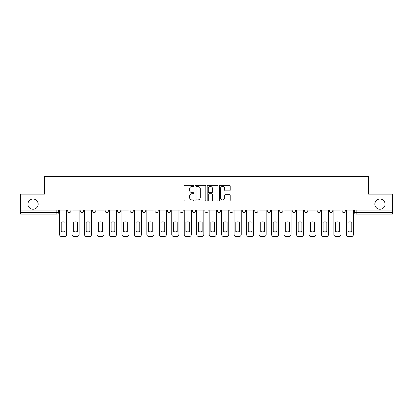 <?xml version="1.0" encoding="UTF-8"?>
<svg xmlns="http://www.w3.org/2000/svg" width="413" height="413" viewBox="0 0 413 413"><rect width="100%" height="100%" fill="white"/><g stroke="black" fill="none" stroke-linecap="round" stroke-linejoin="round"><path stroke-width="0.62" d="M193.712 185.891A0.547 0.547 0 0 0 193.16 185.344L184.823 185.344A0.785 0.785 0 0 0 184.038 186.129L184.038 200.253A0.785 0.785 0 0 0 184.823 201.038L193.16 201.038A0.547 0.547 0 0 0 193.712 200.486A0.547 0.547 0 0 0 193.16 199.938L192.081 199.938A2.509 2.509 0 0 1 189.572 197.429L189.572 196.252A2.509 2.509 0 0 1 192.081 193.738L193.16 193.738A0.547 0.547 0 0 0 193.712 193.191A0.547 0.547 0 0 0 193.16 192.644L192.081 192.644A2.509 2.509 0 0 1 189.572 190.13L189.572 188.953A2.509 2.509 0 0 1 192.081 186.444L193.16 186.444A0.547 0.547 0 0 0 193.712 185.891M374.844 204.141A5.116 5.116 0 0 0 379.96 209.257A5.116 5.116 0 0 0 385.076 204.141A5.116 5.116 0 0 0 379.96 199.025A5.116 5.116 0 0 0 374.844 204.141M27.924 204.141A5.116 5.116 0 0 0 33.04 209.257A5.116 5.116 0 0 0 38.156 204.141A5.116 5.116 0 0 0 33.04 199.025A5.116 5.116 0 0 0 27.924 204.141M317.132 210.935L317.132 210.057L317.132 210.935A1.6 1.6 0 0 0 318.728 212.535A1.6 1.6 0 0 1 317.132 210.935L320.328 210.935A1.6 1.6 0 0 1 318.728 212.535A1.6 1.6 0 0 0 320.328 210.935L320.328 210.057L320.328 210.935M204.9 210.057L204.9 210.935L208.1 210.935A1.6 1.6 0 0 1 206.5 212.535A1.6 1.6 0 0 1 204.9 210.935L204.9 210.057M167.492 210.057L167.492 210.935L170.688 210.935A1.6 1.6 0 0 1 169.093 212.535A1.6 1.6 0 0 1 167.492 210.935L167.492 210.057M142.552 210.057L142.552 210.935L145.748 210.935A1.6 1.6 0 0 1 144.152 212.535A1.6 1.6 0 0 1 142.552 210.935L142.552 210.057M130.08 210.057L130.08 210.935L133.28 210.935A1.6 1.6 0 0 1 131.68 212.535A1.6 1.6 0 0 1 130.08 210.935L130.08 210.057M105.139 210.057L105.139 210.935L108.34 210.935A1.6 1.6 0 0 1 106.74 212.535A1.6 1.6 0 0 1 105.139 210.935L105.139 210.057M229.432 190.878A0.785 0.785 0 0 0 230.217 190.094L230.217 186.129A0.785 0.785 0 0 0 229.432 185.344L220.17 185.344A0.785 0.785 0 0 0 219.386 186.129L219.386 200.253A0.785 0.785 0 0 0 220.17 201.038L229.432 201.038A0.785 0.785 0 0 0 230.217 200.253L230.217 195.468A0.785 0.785 0 0 0 229.432 194.683L225.467 194.683A0.785 0.785 0 0 0 224.682 195.468L224.682 197.837A2.101 2.101 0 0 1 222.586 199.938A2.101 2.101 0 0 1 220.485 197.837L220.485 188.54A2.101 2.101 0 0 1 222.586 186.444A2.101 2.101 0 0 1 224.682 188.54L224.682 190.094A0.785 0.785 0 0 0 225.467 190.878L229.432 190.878M20.65 210.057L20.65 194.151L44.47 194.151L44.47 176.325L368.53 176.325L368.53 194.151L392.35 194.151L392.35 210.057L20.65 210.057L20.65 212.535L58.46 212.535L58.46 210.057L58.46 212.535A1.6 1.6 0 0 1 56.86 214.135L20.65 214.135L20.65 212.535M205.813 186.129A0.785 0.785 0 0 0 205.029 185.344L195.772 185.344A0.785 0.785 0 0 0 194.988 186.129L194.988 200.253A0.785 0.785 0 0 0 195.772 201.038L205.029 201.038A0.785 0.785 0 0 0 205.813 200.253L205.813 186.129M207.971 185.344L217.228 185.344A0.785 0.785 0 0 1 218.012 186.129L218.012 200.253A0.785 0.785 0 0 1 217.228 201.038L213.268 201.038A0.785 0.785 0 0 1 212.483 200.253L212.483 194.523A0.785 0.785 0 0 0 211.699 193.738L209.071 193.738A0.785 0.785 0 0 0 208.286 194.523L208.286 200.486A0.547 0.547 0 0 1 207.734 201.038A0.547 0.547 0 0 1 207.187 200.486L207.187 186.129A0.785 0.785 0 0 1 207.971 185.344M354.54 210.057L354.54 212.535L392.35 212.535L392.35 214.135L356.14 214.135A1.6 1.6 0 0 1 354.54 212.535L354.54 210.057M392.35 210.057L392.35 212.535M345.268 210.057L345.268 210.935A1.6 1.6 0 0 1 343.668 212.535A1.6 1.6 0 0 1 342.072 210.935L345.268 210.935M342.072 210.057L342.072 210.935M329.6 210.057L329.6 210.935L332.801 210.935L332.801 210.057L332.801 210.935A1.6 1.6 0 0 1 331.2 212.535A1.6 1.6 0 0 1 329.6 210.935A1.6 1.6 0 0 0 331.2 212.535M304.66 210.057L304.66 210.935L307.861 210.935L307.861 210.057L307.861 210.935A1.6 1.6 0 0 1 306.26 212.535A1.6 1.6 0 0 1 304.66 210.935A1.6 1.6 0 0 0 306.26 212.535M295.388 210.935L295.388 210.057L295.388 210.935A1.6 1.6 0 0 1 293.788 212.535A1.6 1.6 0 0 1 292.192 210.935L295.388 210.935A1.6 1.6 0 0 1 293.788 212.535M292.192 210.057L292.192 210.935M282.92 210.057L282.92 210.935A1.6 1.6 0 0 1 281.32 212.535A1.6 1.6 0 0 1 279.72 210.935L282.92 210.935A1.6 1.6 0 0 1 281.32 212.535M279.72 210.057L279.72 210.935M270.448 210.057L270.448 210.935A1.6 1.6 0 0 1 268.848 212.535A1.6 1.6 0 0 1 267.252 210.935L270.448 210.935M267.252 210.057L267.252 210.935M257.98 210.057L257.98 210.935A1.6 1.6 0 0 1 256.38 212.535A1.6 1.6 0 0 1 254.78 210.935L257.98 210.935M254.78 210.057L254.78 210.935M245.508 210.057L245.508 210.935A1.6 1.6 0 0 1 243.907 212.535A1.6 1.6 0 0 1 242.312 210.935L245.508 210.935M242.312 210.057L242.312 210.935M233.04 210.057L233.04 210.935A1.6 1.6 0 0 1 231.44 212.535A1.6 1.6 0 0 1 229.84 210.935A1.6 1.6 0 0 0 231.44 212.535M229.84 210.057L229.84 210.935L233.04 210.935M220.568 210.057L220.568 210.935A1.6 1.6 0 0 1 218.967 212.535A1.6 1.6 0 0 1 217.372 210.935A1.6 1.6 0 0 0 218.967 212.535M217.372 210.057L217.372 210.935L220.568 210.935M208.1 210.057L208.1 210.935A1.6 1.6 0 0 1 206.5 212.535M195.628 210.057L195.628 210.935A1.6 1.6 0 0 1 194.033 212.535A1.6 1.6 0 0 1 192.432 210.935L195.628 210.935M192.432 210.057L192.432 210.935M183.16 210.057L183.16 210.935A1.6 1.6 0 0 1 181.56 212.535A1.6 1.6 0 0 1 179.96 210.935L183.16 210.935L183.16 210.057M179.96 210.057L179.96 210.935M170.688 210.057L170.688 210.935M158.22 210.057L158.22 210.935A1.6 1.6 0 0 1 156.62 212.535A1.6 1.6 0 0 1 155.02 210.935L158.22 210.935L158.22 210.057M155.02 210.057L155.02 210.935M145.748 210.057L145.748 210.935L145.748 210.057M133.28 210.935L133.28 210.057L133.28 210.935A1.6 1.6 0 0 1 131.68 212.535M120.808 210.057L120.808 210.935A1.6 1.6 0 0 1 119.212 212.535A1.6 1.6 0 0 1 117.612 210.935A1.6 1.6 0 0 0 119.212 212.535A1.6 1.6 0 0 0 120.808 210.935L120.808 210.057M117.612 210.057L117.612 210.935L120.808 210.935M108.34 210.057L108.34 210.935M95.868 210.057L95.868 210.935A1.6 1.6 0 0 1 94.272 212.535A1.6 1.6 0 0 1 92.672 210.935A1.6 1.6 0 0 0 94.272 212.535A1.6 1.6 0 0 0 95.868 210.935L92.672 210.935L92.672 210.057M80.199 210.057L80.199 210.935L83.4 210.935L83.4 210.057L83.4 210.935A1.6 1.6 0 0 1 81.8 212.535A1.6 1.6 0 0 1 80.199 210.935A1.6 1.6 0 0 0 81.8 212.535M70.928 210.057L70.928 210.935A1.6 1.6 0 0 1 69.332 212.535A1.6 1.6 0 0 1 67.732 210.935L70.928 210.935L70.928 210.057M67.732 210.057L67.732 210.935M196.634 186.444A0.547 0.547 0 0 0 196.082 186.991L196.082 199.391A0.547 0.547 0 0 0 196.634 199.938L197.77 199.938A2.509 2.509 0 0 0 200.284 197.429L200.284 188.953A2.509 2.509 0 0 0 197.77 186.444L196.634 186.444M212.483 188.581A2.101 2.101 0 0 0 210.382 186.48A2.101 2.101 0 0 0 208.286 188.581L208.286 191.859A0.785 0.785 0 0 0 209.071 192.644L211.699 192.644A0.785 0.785 0 0 0 212.483 191.859L212.483 188.581M61.217 222.256L61.217 231.512A4.997 4.997 131.6 0 0 64.975 231.512A4.997 4.997 -131.6 0 1 61.217 231.512L61.217 222.256A4.997 4.997 -131.6 0 1 64.975 222.256A4.997 4.997 131.6 0 0 61.217 222.256M64.975 222.256L64.975 231.512L64.975 222.256M59.539 234.279L59.539 210.057L59.539 234.279A2.401 2.401 48.4 0 0 61.935 236.675L64.252 236.675A2.401 2.401 48.4 0 0 66.653 234.279L66.653 210.057M61.935 236.675L64.252 236.675M73.69 222.256L73.69 231.512A4.997 4.997 131.6 0 0 77.443 231.512A4.997 4.997 -131.6 0 1 73.69 231.512L73.69 222.256A4.997 4.997 -131.6 0 1 77.443 222.256A4.997 4.997 131.6 0 0 73.69 222.256M77.443 222.256L77.443 231.512L77.443 222.256M72.007 234.279L72.007 210.057L72.007 234.279A2.401 2.401 48.4 0 0 74.407 236.675L76.725 236.675A2.401 2.401 48.4 0 0 79.12 234.279L79.12 210.057M86.157 222.256L86.157 231.512A4.997 4.997 131.6 0 0 89.915 231.512A4.997 4.997 -131.6 0 1 86.157 231.512L86.157 222.256A4.997 4.997 -131.6 0 1 89.915 222.256A4.997 4.997 131.6 0 0 86.157 222.256M89.915 222.256L89.915 231.512L89.915 222.256M84.479 234.279L84.479 210.057L84.479 234.279A2.401 2.401 48.4 0 0 86.875 236.675L89.193 236.675A2.401 2.401 48.4 0 0 91.593 234.279L91.593 210.057M74.407 236.675L76.725 236.675M86.875 236.675L89.193 236.675M98.63 222.256L98.63 231.512A4.997 4.997 131.6 0 0 102.383 231.512A4.997 4.997 -131.6 0 1 98.63 231.512L98.63 222.256A4.997 4.997 -131.6 0 1 102.383 222.256A4.997 4.997 131.6 0 0 98.63 222.256M102.383 222.256L102.383 231.512L102.383 222.256M96.947 234.279L96.947 210.057L96.947 234.279A2.401 2.401 48.4 0 0 99.347 236.675L101.665 236.675A2.401 2.401 48.4 0 0 104.061 234.279L104.061 210.057M111.097 222.256L111.097 231.512A4.997 4.997 131.6 0 0 114.855 231.512A4.997 4.997 -131.6 0 1 111.097 231.512L111.097 222.256A4.997 4.997 -131.6 0 1 114.855 222.256A4.997 4.997 131.6 0 0 111.097 222.256M114.855 222.256L114.855 231.512L114.855 222.256M109.419 234.279L109.419 210.057L109.419 234.279A2.401 2.401 48.4 0 0 111.815 236.675L114.133 236.675A2.401 2.401 48.4 0 0 116.533 234.279L116.533 210.057M123.564 222.256L123.564 231.512A4.997 4.997 131.6 0 0 127.323 231.512A4.997 4.997 -131.6 0 1 123.564 231.512L123.564 222.256A4.997 4.997 -131.6 0 1 127.323 222.256A4.997 4.997 131.6 0 0 123.564 222.256M127.323 222.256L127.323 231.512L127.323 222.256M121.887 234.279L121.887 210.057L121.887 234.279A2.401 2.401 48.4 0 0 124.287 236.675L126.605 236.675A2.401 2.401 48.4 0 0 129.001 234.279L129.001 210.057M99.347 236.675L101.665 236.675M111.815 236.675L114.133 236.675M124.287 236.675L126.605 236.675M136.037 222.256L136.037 231.512A4.997 4.997 131.6 0 0 139.795 231.512A4.997 4.997 -131.6 0 1 136.037 231.512L136.037 222.256A4.997 4.997 -131.6 0 1 139.795 222.256A4.997 4.997 131.6 0 0 136.037 222.256M139.795 222.256L139.795 231.512L139.795 222.256M134.359 234.279L134.359 210.057L134.359 234.279A2.401 2.401 48.4 0 0 136.755 236.675L139.073 236.675A2.401 2.401 48.4 0 0 141.473 234.279L141.473 210.057M136.755 236.675L139.073 236.675M148.504 222.256L148.504 231.512A4.997 4.997 131.6 0 0 152.263 231.512A4.997 4.997 -131.6 0 1 148.504 231.512L148.504 222.256A4.997 4.997 -131.6 0 1 152.263 222.256A4.997 4.997 131.6 0 0 148.504 222.256M152.263 222.256L152.263 231.512L152.263 222.256M146.827 234.279L146.827 210.057L146.827 234.279A2.401 2.401 48.4 0 0 149.227 236.675L151.545 236.675A2.401 2.401 48.4 0 0 153.941 234.279L153.941 210.057M149.227 236.675L151.545 236.675M160.977 222.256L160.977 231.512A4.997 4.997 131.6 0 0 164.735 231.512A4.997 4.997 -131.6 0 1 160.977 231.512L160.977 222.256A4.997 4.997 -131.6 0 1 164.735 222.256A4.997 4.997 131.6 0 0 160.977 222.256M164.735 222.256L164.735 231.512L164.735 222.256M159.299 234.279L159.299 210.057L159.299 234.279A2.401 2.401 48.4 0 0 161.695 236.675L164.013 236.675A2.401 2.401 48.4 0 0 166.413 234.279L166.413 210.057M161.695 236.675L164.013 236.675M173.445 222.256L173.445 231.512A4.997 4.997 131.6 0 0 177.203 231.512A4.997 4.997 -131.6 0 1 173.445 231.512L173.445 222.256A4.997 4.997 -131.6 0 1 177.203 222.256A4.997 4.997 131.6 0 0 173.445 222.256M177.203 222.256L177.203 231.512L177.203 222.256M171.767 234.279L171.767 210.057L171.767 234.279A2.401 2.401 48.4 0 0 174.167 236.675L176.485 236.675A2.401 2.401 48.4 0 0 178.881 234.279L178.881 210.057M174.167 236.675L176.485 236.675M185.917 222.256L185.917 231.512A4.997 4.997 131.6 0 0 189.675 231.512A4.997 4.997 -131.6 0 1 185.917 231.512L185.917 222.256A4.997 4.997 -131.6 0 1 189.675 222.256A4.997 4.997 131.6 0 0 185.917 222.256M189.675 222.256L189.675 231.512L189.675 222.256M184.239 234.279L184.239 210.057L184.239 234.279A2.401 2.401 48.4 0 0 186.635 236.675L188.953 236.675A2.401 2.401 48.4 0 0 191.353 234.279L191.353 210.057M186.635 236.675L188.953 236.675M198.385 222.256L198.385 231.512A4.997 4.997 131.6 0 0 202.143 231.512A4.997 4.997 -131.6 0 1 198.385 231.512L198.385 222.256A4.997 4.997 -131.6 0 1 202.143 222.256A4.997 4.997 131.6 0 0 198.385 222.256M202.143 222.256L202.143 231.512L202.143 222.256M196.707 234.279L196.707 210.057L196.707 234.279A2.401 2.401 48.4 0 0 199.107 236.675L201.425 236.675A2.401 2.401 48.4 0 0 203.821 234.279L203.821 210.057M199.107 236.675L201.425 236.675M210.857 222.256L210.857 231.512A4.997 4.997 131.6 0 0 214.615 231.512A4.997 4.997 -131.6 0 1 210.857 231.512L210.857 222.256A4.997 4.997 -131.6 0 1 214.615 222.256A4.997 4.997 131.6 0 0 210.857 222.256M214.615 222.256L214.615 231.512L214.615 222.256M209.179 234.279L209.179 210.057L209.179 234.279A2.401 2.401 48.4 0 0 211.575 236.675L213.893 236.675A2.401 2.401 48.4 0 0 216.293 234.279L216.293 210.057M211.575 236.675L213.893 236.675M223.325 222.256L223.325 231.512A4.997 4.997 131.6 0 0 227.083 231.512A4.997 4.997 -131.6 0 1 223.325 231.512L223.325 222.256A4.997 4.997 -131.6 0 1 227.083 222.256A4.997 4.997 131.6 0 0 223.325 222.256M227.083 222.256L227.083 231.512L227.083 222.256M221.647 234.279L221.647 210.057L221.647 234.279A2.401 2.401 48.4 0 0 224.047 236.675L226.365 236.675A2.401 2.401 48.4 0 0 228.761 234.279L228.761 210.057M224.047 236.675L226.365 236.675M235.797 222.256L235.797 231.512A4.997 4.997 131.6 0 0 239.555 231.512A4.997 4.997 -131.6 0 1 235.797 231.512L235.797 222.256A4.997 4.997 -131.6 0 1 239.555 222.256A4.997 4.997 131.6 0 0 235.797 222.256M239.555 222.256L239.555 231.512L239.555 222.256M234.119 234.279L234.119 210.057L234.119 234.279A2.401 2.401 48.4 0 0 236.515 236.675L238.833 236.675A2.401 2.401 48.4 0 0 241.233 234.279L241.233 210.057M236.515 236.675L238.833 236.675M248.265 222.256L248.265 231.512A4.997 4.997 131.6 0 0 252.023 231.512A4.997 4.997 -131.6 0 1 248.265 231.512L248.265 222.256A4.997 4.997 -131.6 0 1 252.023 222.256A4.997 4.997 131.6 0 0 248.265 222.256M252.023 222.256L252.023 231.512L252.023 222.256M246.587 234.279L246.587 210.057L246.587 234.279A2.401 2.401 48.4 0 0 248.987 236.675L251.305 236.675A2.401 2.401 48.4 0 0 253.701 234.279L253.701 210.057M248.987 236.675L251.305 236.675M260.737 222.256L260.737 231.512A4.997 4.997 131.6 0 0 264.496 231.512A4.997 4.997 -131.6 0 1 260.737 231.512L260.737 222.256A4.997 4.997 -131.6 0 1 264.496 222.256A4.997 4.997 131.6 0 0 260.737 222.256M264.496 222.256L264.496 231.512L264.496 222.256M259.059 234.279L259.059 210.057L259.059 234.279A2.401 2.401 48.4 0 0 261.455 236.675L263.773 236.675A2.401 2.401 48.4 0 0 266.173 234.279L266.173 210.057M261.455 236.675L263.773 236.675M273.205 222.256L273.205 231.512A4.997 4.997 131.6 0 0 276.963 231.512A4.997 4.997 -131.6 0 1 273.205 231.512L273.205 222.256A4.997 4.997 -131.6 0 1 276.963 222.256A4.997 4.997 131.6 0 0 273.205 222.256M276.963 222.256L276.963 231.512L276.963 222.256M271.527 234.279L271.527 210.057L271.527 234.279A2.401 2.401 48.4 0 0 273.927 236.675L276.245 236.675A2.401 2.401 48.4 0 0 278.641 234.279L278.641 210.057M273.927 236.675L276.245 236.675M285.677 222.256L285.677 231.512A4.997 4.997 131.6 0 0 289.436 231.512A4.997 4.997 -131.6 0 1 285.677 231.512L285.677 222.256A4.997 4.997 -131.6 0 1 289.436 222.256A4.997 4.997 131.6 0 0 285.677 222.256M289.436 222.256L289.436 231.512L289.436 222.256M283.999 234.279L283.999 210.057L283.999 234.279A2.401 2.401 48.4 0 0 286.395 236.675L288.713 236.675A2.401 2.401 48.4 0 0 291.113 234.279L291.113 210.057M286.395 236.675L288.713 236.675M298.145 222.256L298.145 231.512A4.997 4.997 131.6 0 0 301.903 231.512A4.997 4.997 -131.6 0 1 298.145 231.512L298.145 222.256A4.997 4.997 -131.6 0 1 301.903 222.256A4.997 4.997 131.6 0 0 298.145 222.256M301.903 222.256L301.903 231.512L301.903 222.256M296.467 234.279L296.467 210.057L296.467 234.279A2.401 2.401 48.4 0 0 298.867 236.675L301.185 236.675A2.401 2.401 48.4 0 0 303.581 234.279L303.581 210.057M298.867 236.675L301.185 236.675M310.617 222.256L310.617 231.512A4.997 4.997 131.6 0 0 314.37 231.512A4.997 4.997 -131.6 0 1 310.617 231.512L310.617 222.256A4.997 4.997 -131.6 0 1 314.37 222.256A4.997 4.997 131.6 0 0 310.617 222.256M314.37 222.256L314.37 231.512L314.37 222.256M308.939 234.279L308.939 210.057L308.939 234.279A2.401 2.401 48.4 0 0 311.335 236.675L313.653 236.675A2.401 2.401 48.4 0 0 316.053 234.279L316.053 210.057M311.335 236.675L313.653 236.675M323.085 222.256L323.085 231.512A4.997 4.997 131.6 0 0 326.843 231.512A4.997 4.997 -131.6 0 1 323.085 231.512L323.085 222.256A4.997 4.997 -131.6 0 1 326.843 222.256A4.997 4.997 131.6 0 0 323.085 222.256M326.843 222.256L326.843 231.512L326.843 222.256M321.407 234.279L321.407 210.057L321.407 234.279A2.401 2.401 48.4 0 0 323.807 236.675L326.125 236.675A2.401 2.401 48.4 0 0 328.521 234.279L328.521 210.057M323.807 236.675L326.125 236.675M335.557 222.256L335.557 231.512A4.997 4.997 131.6 0 0 339.31 231.512A4.997 4.997 -131.6 0 1 335.557 231.512L335.557 222.256A4.997 4.997 -131.6 0 1 339.31 222.256A4.997 4.997 131.6 0 0 335.557 222.256M339.31 222.256L339.31 231.512L339.31 222.256M333.88 234.279L333.88 210.057L333.88 234.279A2.401 2.401 48.4 0 0 336.275 236.675L338.593 236.675A2.401 2.401 48.4 0 0 340.993 234.279L340.993 210.057M336.275 236.675L338.593 236.675M348.025 222.256L348.025 231.512A4.997 4.997 131.6 0 0 351.783 231.512A4.997 4.997 -131.6 0 1 348.025 231.512L348.025 222.256A4.997 4.997 -131.6 0 1 351.783 222.256A4.997 4.997 131.6 0 0 348.025 222.256M351.783 222.256L351.783 231.512L351.783 222.256M346.347 234.279L346.347 210.057L346.347 234.279A2.401 2.401 48.4 0 0 348.748 236.675L351.065 236.675A2.401 2.401 48.4 0 0 353.461 234.279L353.461 210.057M348.748 236.675L351.065 236.675M56.86 210.057L56.86 214.135M356.14 210.057L356.14 214.135"/></g></svg>
